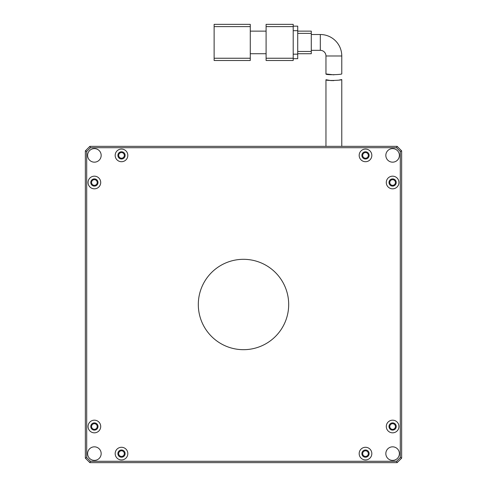 <?xml version="1.0" encoding="UTF-8"?>
<svg xmlns="http://www.w3.org/2000/svg" width="487" height="487" viewBox="0 0 487 487"><rect width="100%" height="100%" fill="white"/><g stroke="black" fill="none" stroke-linecap="round" stroke-linejoin="round"><path stroke-width="0.73" d="M369.116 453.61A3.616 3.616 0 0 1 365.5 457.226A3.616 3.616 0 0 1 361.884 453.61A3.616 3.616 0 0 1 365.5 450A3.616 3.616 0 0 1 369.116 453.61M101.168 155.39A6.775 6.775 0 0 1 94.387 162.165A6.775 6.775 0 0 1 87.611 155.39A6.775 6.775 0 0 1 94.387 148.608A6.775 6.775 0 0 1 101.168 155.39M101.168 453.61A6.775 6.775 0 0 1 94.387 460.392A6.775 6.775 0 0 1 87.611 453.61A6.775 6.775 0 0 1 94.387 446.835A6.775 6.775 0 0 1 101.168 453.61M399.389 453.61A6.775 6.775 0 0 1 392.613 460.392A6.775 6.775 0 0 1 385.832 453.61A6.775 6.775 0 0 1 392.613 446.835A6.775 6.775 0 0 1 399.389 453.61M399.389 155.39A6.775 6.775 0 0 1 392.613 162.165A6.775 6.775 0 0 1 385.832 155.39A6.775 6.775 0 0 1 392.613 148.608A6.775 6.775 0 0 1 399.389 155.39M125.116 453.61A3.616 3.616 0 0 1 121.5 457.226A3.616 3.616 0 0 1 117.884 453.61A3.616 3.616 0 0 1 121.5 450A3.616 3.616 0 0 1 125.116 453.61M125.116 155.39A3.616 3.616 0 0 1 121.5 159.005A3.616 3.616 0 0 1 117.884 155.39A3.616 3.616 0 0 1 121.5 151.774A3.616 3.616 0 0 1 125.116 155.39M369.116 155.39A3.616 3.616 0 0 1 365.5 159.005A3.616 3.616 0 0 1 361.884 155.39A3.616 3.616 0 0 1 365.5 151.774A3.616 3.616 0 0 1 369.116 155.39M98.003 426.502A3.616 3.616 0 0 1 94.387 430.118A3.616 3.616 0 0 1 90.771 426.502A3.616 3.616 0 0 1 94.387 422.886A3.616 3.616 0 0 1 98.003 426.502M98.003 182.497A3.616 3.616 0 0 1 94.387 186.113A3.616 3.616 0 0 1 90.771 182.497A3.616 3.616 0 0 1 94.387 178.887A3.616 3.616 0 0 1 98.003 182.497M396.229 426.502A3.616 3.616 0 0 1 392.613 430.118A3.616 3.616 0 0 1 388.997 426.502A3.616 3.616 0 0 1 392.613 422.886A3.616 3.616 0 0 1 396.229 426.502M396.229 182.497A3.616 3.616 0 0 1 392.613 186.113A3.616 3.616 0 0 1 388.997 182.497A3.616 3.616 0 0 1 392.613 178.887A3.616 3.616 0 0 1 396.229 182.497M288.688 304.503A45.188 45.188 0 0 1 243.5 349.684A45.188 45.188 0 0 1 198.312 304.503A45.188 45.188 0 0 1 243.5 259.315A45.188 45.188 0 0 1 288.688 304.503M359.175 453.61A6.325 6.325 0 0 0 365.5 459.941A6.325 6.325 0 0 0 371.825 453.61A6.325 6.325 0 0 0 365.5 447.285A6.325 6.325 0 0 0 359.175 453.61M115.175 453.61A6.325 6.325 0 0 0 121.5 459.941A6.325 6.325 0 0 0 127.825 453.61A6.325 6.325 0 0 0 121.5 447.285A6.325 6.325 0 0 0 115.175 453.61M115.175 155.39A6.325 6.325 0 0 0 121.5 161.714A6.325 6.325 0 0 0 127.825 155.39A6.325 6.325 0 0 0 121.5 149.065A6.325 6.325 0 0 0 115.175 155.39M359.175 155.39A6.325 6.325 0 0 0 365.5 161.714A6.325 6.325 0 0 0 371.825 155.39A6.325 6.325 0 0 0 365.5 149.065A6.325 6.325 0 0 0 359.175 155.39M88.062 426.502A6.325 6.325 0 0 0 94.387 432.827A6.325 6.325 0 0 0 100.712 426.502A6.325 6.325 0 0 0 94.387 420.178A6.325 6.325 0 0 0 88.062 426.502M88.062 182.497A6.325 6.325 0 0 0 94.387 188.828A6.325 6.325 0 0 0 100.712 182.497A6.325 6.325 0 0 0 94.387 176.172A6.325 6.325 0 0 0 88.062 182.497M386.288 426.502A6.325 6.325 0 0 0 392.613 432.827A6.325 6.325 0 0 0 398.938 426.502A6.325 6.325 0 0 0 392.613 420.178A6.325 6.325 0 0 0 386.288 426.502M386.288 182.497A6.325 6.325 0 0 0 392.613 188.828A6.325 6.325 0 0 0 398.938 182.497A6.325 6.325 0 0 0 392.613 176.172A6.325 6.325 0 0 0 386.288 182.497M85.353 458.133L89.87 462.65L397.13 462.65L401.647 458.133L401.647 150.873L397.13 146.35L89.87 146.35L85.353 150.873L85.353 458.133L86.704 457.567L86.704 151.433L90.43 147.707L396.57 147.707L400.296 151.433L400.296 457.567L396.57 461.292L90.43 461.292L86.704 457.567M90.43 461.292L89.87 462.65M396.57 461.292L397.13 462.65M400.296 457.567L401.647 458.133M400.296 151.433L401.647 150.873M396.57 147.707L397.13 146.35M90.43 147.707L89.87 146.35M86.704 151.433L85.353 150.873M339.457 79.996L341.777 79.564C342.27 80.349 325.486 81.031 325.961 79.728L330.764 80.562M330.856 80.568L333.893 80.599M341.777 79.564L341.777 146.35M325.961 79.728L325.961 146.35M333.918 74.846L325.961 73.945L325.961 55.981A5.649 5.649 0 0 0 320.318 50.331L311.278 50.331M320.318 50.331L320.318 34.516L311.278 34.516M320.318 34.516A21.465 21.465 0 0 1 341.777 55.981L341.777 73.847C342.258 74.639 325.468 75.242 325.961 73.945M214.128 58.239L214.128 26.608L250.275 26.608L250.275 60.498L214.128 60.498L214.128 58.239L250.275 58.239M214.128 26.608L214.128 24.35L250.275 24.35L250.275 26.608M266.091 31.125L250.275 31.125M266.091 53.722L250.275 53.722M266.091 58.239L266.091 60.498L293.204 60.498L293.204 58.239L266.091 58.239L266.091 26.608L293.204 26.608L293.204 58.239M293.204 26.608L293.204 24.35L266.091 24.35L266.091 26.608M293.204 58.69L297.721 58.69L297.721 54.173L293.204 54.173M293.204 30.675L297.721 30.675L297.721 54.173M297.721 30.675L297.721 26.158L293.204 26.158M297.721 53.722L311.278 53.722L311.278 51.464L297.721 51.464M297.721 33.39L311.278 33.39L311.278 51.464M311.278 33.39L311.278 31.125L297.721 31.125M118.676 155.39A2.825 2.825 0 0 0 121.5 158.214A2.825 2.825 0 0 0 124.325 155.39A2.825 2.825 0 0 0 121.5 152.565A2.825 2.825 0 0 0 118.676 155.39M362.675 155.39A2.825 2.825 0 0 0 365.5 158.214A2.825 2.825 0 0 0 368.324 155.39A2.825 2.825 0 0 0 365.5 152.565A2.825 2.825 0 0 0 362.675 155.39M389.789 182.497A2.825 2.825 0 0 0 392.613 185.322A2.825 2.825 0 0 0 395.438 182.497A2.825 2.825 0 0 0 392.613 179.673A2.825 2.825 0 0 0 389.789 182.497M389.789 426.527A2.825 2.825 0 0 0 392.613 429.351A2.825 2.825 0 0 0 395.438 426.527A2.825 2.825 0 0 0 392.613 423.702A2.825 2.825 0 0 0 389.789 426.527M362.675 453.61A2.825 2.825 0 0 0 365.5 456.435A2.825 2.825 0 0 0 368.324 453.61A2.825 2.825 0 0 0 365.5 450.792A2.825 2.825 0 0 0 362.675 453.61M118.676 453.61A2.825 2.825 0 0 0 121.5 456.435A2.825 2.825 0 0 0 124.325 453.61A2.825 2.825 0 0 0 121.5 450.792A2.825 2.825 0 0 0 118.676 453.61M91.562 182.497A2.825 2.825 0 0 0 94.387 185.322A2.825 2.825 0 0 0 97.211 182.497A2.825 2.825 0 0 0 94.387 179.673A2.825 2.825 0 0 0 91.562 182.497M91.562 426.527A2.825 2.825 0 0 0 94.387 429.351A2.825 2.825 0 0 0 97.211 426.527A2.825 2.825 0 0 0 94.387 423.702A2.825 2.825 0 0 0 91.562 426.527M396.229 426.515A3.616 3.616 0 0 0 392.613 422.911A3.616 3.616 0 0 0 388.997 426.515M98.003 426.515A3.616 3.616 0 0 0 94.387 422.911A3.616 3.616 0 0 0 90.771 426.515M325.961 55.981L341.777 55.981"/></g></svg>
